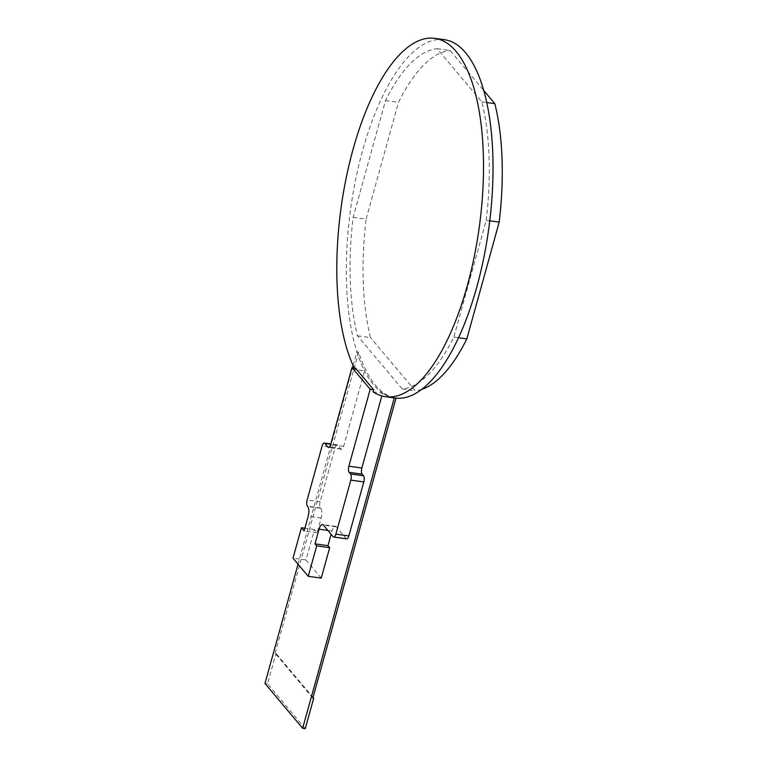 <?xml version="1.0" encoding="UTF-8"?>
<svg xmlns="http://www.w3.org/2000/svg" width="767" height="767" viewBox="0 0 767 767"><rect width="100%" height="100%" fill="white"/><g stroke="black" fill="none" stroke-linecap="round" stroke-linejoin="round"><path stroke-width="0.58" stroke-dasharray="3.83 2.88" d="M321.229 578.117L305.975 559.968L314.412 529.537L317.097 532.729L321.162 518.061A7.574 2.924 -82.2 0 0 320.702 508.262L320.405 507.907A4.736 1.831 97.8 0 1 320.117 501.781L335.093 447.765A4.736 1.831 97.8 0 1 337.24 444.85A4.736 1.831 97.8 0 1 337.796 445.196L340.922 448.916A4.736 1.831 -82.2 0 0 341.488 449.261A4.736 1.831 -82.2 0 0 343.626 446.346L364.555 370.883L355.035 369.569L355.447 368.093M346.694 538.846A4.736 1.831 97.8 0 1 346.138 538.501L336.368 526.881A7.574 2.924 -82.2 0 0 335.467 526.335A7.574 2.924 -82.2 0 0 332.044 530.994L331.123 534.302M305.975 559.968L292.994 558.184M314.412 529.537L304.863 528.223M317.097 532.729L304.115 530.937M373.088 391.832L382.608 393.145L381.832 395.935M354.22 367.93A180.868 69.778 -82.2 0 0 355.035 369.569M312.831 698.104L275.132 653.273L275.995 653.398L313.022 697.414M305.256 728.65L267.558 683.828L275.995 653.398M275.132 653.273L358.649 352.101A180.868 69.778 -82.2 0 0 395.858 398.111M353.117 365.591L356.923 351.861A180.868 69.778 -82.2 0 0 364.555 370.883A180.868 69.778 -82.2 0 0 382.608 393.145A180.868 69.778 -82.2 0 0 394.286 397.9L394.286 397.91M382.608 393.145A180.868 69.778 -82.2 0 0 394.286 397.9L395.705 398.102M444.361 39.663A180.868 69.778 -82.2 0 0 362.801 149.891A180.868 69.778 -82.2 0 0 356.923 351.861L358.649 352.101M298.037 564.186L352.532 367.69M264.96 683.464L267.558 683.828M486.22 220.33A171.587 66.192 -82.2 0 0 481.829 101.858L437.142 48.724A171.587 66.192 -82.2 0 0 385.504 100.582L353.127 217.339A171.587 66.192 -82.2 0 0 357.527 335.812L402.205 388.946A171.587 66.192 -82.2 0 0 453.843 337.087L486.22 220.33L489.777 220.819M453.843 337.087L458.455 337.72M481.829 101.858L486.834 102.548M437.142 48.724L450.124 50.517L483.881 90.65M385.504 100.582L398.485 102.375A171.587 66.192 97.8 0 1 450.124 50.517M353.127 217.339L366.108 219.132L398.485 102.375M357.527 335.812L370.509 337.605A171.587 66.192 97.8 0 1 366.108 219.132M402.205 388.946L415.196 390.729L370.509 337.605M421.534 389.415A171.587 66.192 97.8 0 1 415.196 390.729M394.286 397.9A180.868 69.778 -82.2 0 0 394.995 398.006M356.923 351.861A180.868 69.778 -82.2 0 0 364.555 370.883M343.626 446.346L330.644 444.563M346.138 538.501L333.156 536.718M336.368 526.881L323.377 525.098M332.044 530.994L327.854 530.419M321.162 518.061L308.181 516.268M320.702 508.262L307.72 506.469M320.405 507.907L307.423 506.124M320.117 501.781L307.136 499.998M335.093 447.765L322.111 445.982M337.796 445.196L330.74 444.227M340.922 448.916L329.129 447.295M335.467 526.335L322.485 524.542M337.24 444.85L330.807 443.968M341.488 449.261L328.497 447.468"/><path stroke-width="1.15" d="M351.976 367.614L330.644 444.563A4.736 1.831 97.8 0 1 328.497 447.468A4.736 1.831 97.8 0 1 327.94 447.123L324.815 443.412A4.736 1.831 -82.2 0 0 324.259 443.067A4.736 1.831 -82.2 0 0 322.111 445.982L307.136 499.998A4.736 1.831 -82.2 0 0 307.423 506.124L307.72 506.469A7.574 2.924 97.8 0 1 308.181 516.268L304.115 530.937L301.431 527.754L292.994 558.184L308.248 576.324L316.694 545.893L314.988 543.87L319.062 529.201A7.574 2.924 97.8 0 1 322.485 524.542A7.574 2.924 97.8 0 1 323.377 525.098L333.156 536.718A4.736 1.831 -82.2 0 0 333.712 537.063A4.736 1.831 -82.2 0 0 335.86 534.148L350.835 480.132A4.736 1.831 -82.2 0 0 350.548 474.006L349.158 472.347A4.736 1.831 97.8 0 1 348.86 466.221L370.202 389.281L351.976 367.614L355.447 368.093L373.663 389.761L370.202 389.281M331.123 534.302L327.969 545.663L314.988 543.87M327.969 545.663L329.676 547.686L316.694 545.893M329.676 547.686L321.229 578.117L308.248 576.324M304.863 528.223L301.431 527.754M373.663 389.761L373.088 391.832A180.868 69.778 -82.2 0 0 385.475 396.702A180.868 69.778 -82.2 0 0 479.279 227.051A180.868 69.778 -82.2 0 0 434.841 38.35A180.868 69.778 -82.2 0 0 349.781 161.942A180.868 69.778 -82.2 0 0 354.22 367.93M381.832 395.935L361.851 468.014A4.736 1.831 -82.2 0 0 362.139 474.14L363.529 475.789A4.736 1.831 97.8 0 1 363.817 481.916L348.841 535.941A4.736 1.831 97.8 0 1 346.694 538.846L333.712 537.063M395.858 398.111A180.868 69.778 -82.2 0 0 396.021 398.14L312.831 698.104L313.693 698.219L305.256 728.65L302.658 728.295L264.96 683.464L298.037 564.186M313.022 697.414L313.693 698.219M394.286 397.91L302.658 728.295M352.532 367.69L353.117 365.591M458.455 337.72L466.825 338.88A171.587 66.192 97.8 0 1 421.534 389.415M489.777 220.819L499.202 222.123L466.825 338.88M486.834 102.548L494.811 103.641A171.587 66.192 97.8 0 1 499.202 222.123M483.881 90.65L494.811 103.641M385.475 396.702L394.995 398.006A180.868 69.778 -82.2 0 0 488.8 228.355A180.868 69.778 -82.2 0 0 444.361 39.663L434.841 38.35M327.854 530.419L319.062 529.201M330.74 444.227L324.815 443.412M329.129 447.295L327.94 447.123M361.851 468.014L348.86 466.221M362.139 474.14L349.158 472.347M363.529 475.789L350.548 474.006M363.817 481.916L350.835 480.132M348.841 535.941L335.86 534.148M330.807 443.968L324.259 443.067"/></g></svg>
